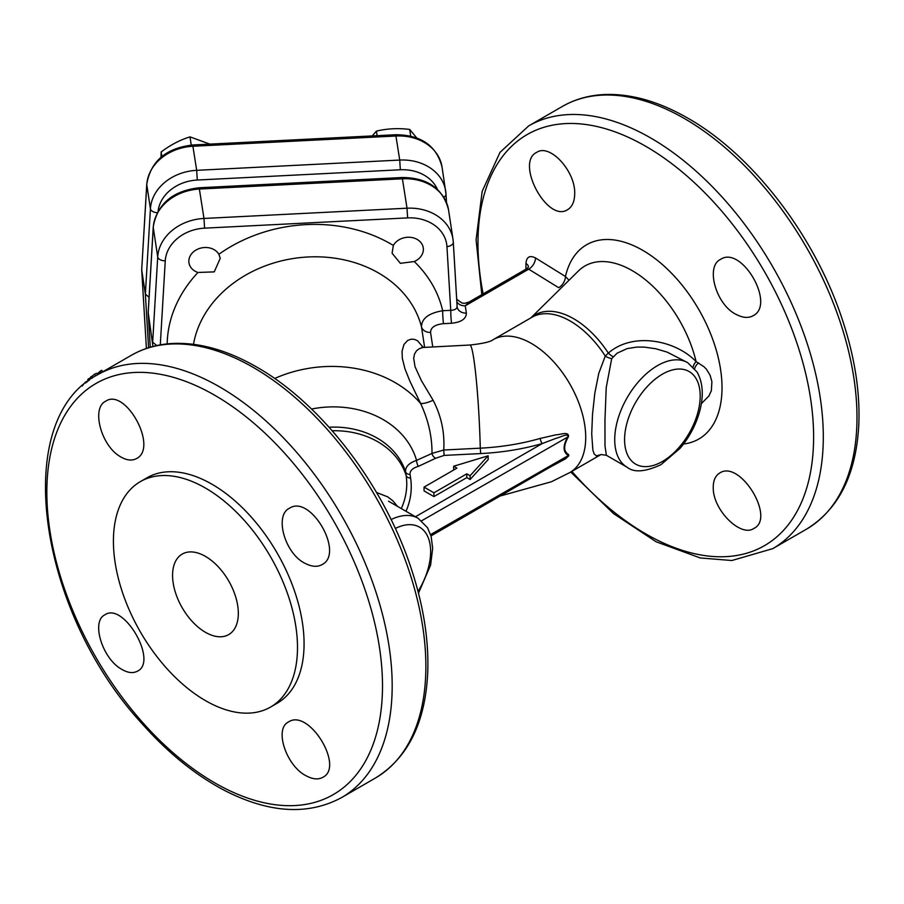 <?xml version="1.0" encoding="UTF-8"?>
<svg xmlns="http://www.w3.org/2000/svg" width="904" height="904" viewBox="0 0 904 904"><rect width="100%" height="100%" fill="white"/><g stroke="black" fill="none" stroke-linecap="round" stroke-linejoin="round"><path stroke-width="1.36" d="M96.683 373.273L97.7 374.731L96.683 373.273L94.491 374.222L87.891 379.703M102.773 371.793L101.723 370.29L100.242 371.148A248.724 143.6 -120 0 0 100.197 371.182L97.169 373.973M101.248 372.674L100.197 371.182M101.293 372.651L100.242 371.148M86.852 382.109L86.434 381.556L85.258 382.234A248.724 143.6 -120 0 0 82.174 386.008L82.219 386.076M87.383 381.691L86.795 382.03M85.801 382.968L85.258 382.234M226.746 635.557A46.488 26.837 -120 0 0 228.531 634.698A46.488 26.837 -120 0 0 229.695 582.707A46.488 26.837 -120 0 0 184.156 553.135A46.488 26.837 -120 0 0 182.043 554.175A46.488 26.837 -120 0 0 181.365 606.279A46.488 26.837 -120 0 0 226.746 635.557M197.965 272.466L214.248 271.878L220.248 258.307L218.87 254.273A15.809 12.859 171.4 0 0 201.196 247.99A15.809 12.859 171.4 0 0 188.834 261.222A15.809 12.859 171.4 0 0 188.959 262.793A15.809 12.859 171.4 0 0 197.965 272.466A139.465 113.441 -8.6 0 0 167.183 343.893M414.247 261.538A15.809 12.859 171.4 0 0 423.253 247.798A15.809 12.859 171.4 0 0 410.066 237.3A15.809 12.859 171.4 0 0 393.342 245.459L392.099 253.244L400.359 263.324L414.247 261.538A139.465 113.441 -8.6 0 1 442.689 310.727A9.3 0.667 -92.9 0 0 443.502 323.666C435.039 324.536 430.722 327.451 430.553 332.401L432.756 346.91M120.548 456.78C126.628 460.396 131.95 460.983 136.538 458.554C158.607 447.796 125.464 387.285 105.61 401.263C91.135 408.009 101.09 445.943 120.548 456.78M121.667 669.288C127.724 672.881 132.978 673.514 137.408 671.197C158.381 661.671 123.611 601.454 104.875 614.844C90.863 621.342 102.367 658.756 121.667 669.288M306.264 775.858C312.761 779.304 318.253 779.802 322.739 777.361C344.774 767.146 308.953 708.194 288.591 721.912C273.754 728.771 286.523 766.253 306.264 775.858M305.134 563.361C311.778 566.797 317.394 567.215 321.993 564.627C344.944 553.632 310.49 493.923 289.472 508.263C274.115 515.144 284.839 553.711 305.134 563.361M574.673 194.597C574.413 201.874 572.074 206.892 567.655 209.649C547.406 223.322 514.918 162.437 536.716 152.358C549.869 143.148 576.13 171.681 574.673 194.597M713.245 487.753C713.154 480.679 715.313 475.775 719.708 473.018C740.06 459.288 775.892 518.241 753.857 528.456C740.783 537.62 712.906 510.025 713.245 487.753M736.251 314.456C715.957 304.806 705.233 266.239 720.59 259.369C741.596 245.029 776.039 304.693 753.122 315.711C748.523 318.321 742.907 317.892 736.251 314.456M687.673 362.651L667.186 352.131L655.694 348.741L644.349 347.113L636.958 347.068L627.161 348.594L617.127 353.17L611.714 358.594L606.222 387.59L604.957 420.066L604.991 445.977L606.392 455.288L627.24 467.334A60.432 34.894 -60 0 1 627.24 397.545A60.432 34.894 -60 0 1 687.673 362.651L697.086 372.086C702.736 382.29 703.753 394.765 700.159 409.512C696.532 423.761 689.831 436.722 680.045 448.361L660.948 464.679C645.332 471.899 634.099 472.781 627.24 467.334M424.597 347.317L421.49 326.819C421.637 318.479 428.711 313.112 442.689 310.727L450.746 310.321C454.938 310.095 457.062 308.761 457.108 306.32L453.299 242.182A6.972 4.045 176.6 0 1 446.949 246.611A39.516 32.137 171.4 0 0 407.625 217.898L204.587 228.158A39.516 32.137 171.4 0 0 165.262 260.838L160.29 344.865M525.936 269.189A4774.713 2600.164 -62.7 0 1 525.947 263.448C526.523 256.883 529.71 255.052 535.507 257.956L565.452 276.488L568.989 280.263M500.081 496.036L551.372 481.764L569.825 472.555L600.81 454.655L596.357 455.887L594.075 453.785L592.866 450.045L591.713 433.92L592.515 414.303L594.809 393.251L598.753 373.408L605.273 356.063L608.336 353.091C633.354 331.282 676.215 340.638 696.091 361.6L704.08 366.798L706.487 369.34L710.126 375.284L711.9 381.725L711.358 390.652L708.917 395.963L701.357 403.647M205.457 488.058A130.176 75.156 60 0 1 290.489 602.765A130.176 75.156 60 0 1 270.533 707.075A130.176 75.156 60 0 1 140.369 631.919A130.176 75.156 60 0 1 140.369 481.617A130.176 75.156 60 0 1 205.457 488.058M140.369 481.617L146.945 477.82A130.176 75.156 60 0 1 212.022 484.261A130.176 75.156 60 0 1 297.066 598.968A130.176 75.156 60 0 1 277.11 703.278L270.533 707.075M401.297 508.568A169.5 97.858 0 0 0 406.111 475.402L405.557 471.764C405.286 466.814 408.947 463.029 416.552 460.385L431.999 453.424C432.123 436.53 428.304 419.851 420.563 403.387L409.761 380.878L404.947 368.809L402.314 358.289L402.054 351.283L403.952 344.503L407.602 340.469L411.173 339.158L414.371 339.35L417.569 340.763L423.14 347.283M453.65 466.238L488.16 455.797L488.16 459.594L470.08 479.515L466.792 477.617L433.92 496.601L424.055 490.906L424.055 487.109L456.938 468.136L453.65 466.238L453.65 470.035M376.527 492.477L387.771 496.895L392.844 500.793L397.557 506.409M698.498 362.843A9.3 4.543 -38.1 0 0 694.645 368.595M530.772 317.948L578.436 270.951A94.637 54.635 60 0 1 643.298 278.093A94.637 54.635 60 0 1 696.091 361.6A9.3 4.825 -39.7 0 0 693.153 366.922M530.93 317.858A77.202 44.578 60 0 1 608.336 353.091A9.3 3.774 -135 0 0 613.002 356.628M569.825 472.555A76.704 44.285 -120 0 0 569.825 383.974A76.704 44.285 -120 0 0 493.121 339.689L531.925 317.281A76.704 44.285 -120 0 1 605.273 356.063A9.3 5.006 -154.8 0 0 611.714 358.594M433.118 400.257C441.276 415.953 444.813 432.53 443.728 450.011L480.284 448.169A76.704 5.458 -92.9 0 0 469.956 345.023L422.925 347.475L419.343 348.628L416.518 350.775L414.507 354.052L413.682 358.334L415.038 366.719L421.332 380.516L433.118 400.257A16.272 4.147 -27.1 0 1 420.563 403.387A116.22 94.536 -8.6 0 0 274.635 378.482M415.467 516.749L542.242 443.559A4.644 1.695 74 0 1 540.23 438.417L556.163 434.767C560.118 434.835 568.932 431.016 568.514 436.587C563.395 445.48 563.395 451.446 568.514 454.486L568.842 455.74L565.542 458.814L550.174 467.119M431.999 453.424L443.728 450.011L444.124 455.413L435.751 458.215A4.644 3.085 51.1 0 1 431.999 453.424M152.923 346.481L148.188 312.309L153.239 227.006A6.972 4 3.4 0 0 153.262 227.492L148.211 312.795L150.256 347.226L148.188 312.592M165.262 260.838A6.972 4 3.4 0 1 157.714 256.905A46.488 37.81 -8.6 0 1 203.976 218.452L407.015 208.202A46.488 37.81 -8.6 0 1 452.983 239.187L448.52 209.784A46.488 37.81 171.4 0 0 402.562 178.789L199.524 189.038A46.488 37.81 171.4 0 0 153.262 227.492L157.714 256.905L152.663 342.209L156.821 345.554M535.507 257.956A9.3 5.548 -58.3 0 1 528.704 269.166L526.614 268.804L468.973 302.083L465.255 305.801L466.362 313.078C466.261 318.818 461.322 322.208 451.548 323.259L443.502 323.666M446.949 246.611L450.746 310.321A9.3 0.667 -92.9 0 0 451.548 323.259M456.848 301.812A9.3 7.56 171.4 0 0 465.255 305.801L528.704 269.166L558.649 287.687A9.3 5.548 -58.3 0 0 565.452 276.488A112.186 64.772 60 0 1 642.699 250.306A112.186 64.772 60 0 1 719.132 361.555A112.186 64.772 60 0 1 683.548 444M430.598 534.58L568.582 455.413L560.514 461.153L431.005 535.914M444.124 455.413L480.679 453.571A171.602 99.078 180 0 0 542.242 443.559L556.197 438.259C559.779 437.604 567.373 433.106 568.017 436.259C562.785 445.604 562.785 451.932 568.017 455.243A4.644 3.797 115.1 0 1 568.514 454.486M421.659 520.76L568.514 436.587M435.751 458.215L418.428 466.34A4.644 1.548 75.6 0 1 416.552 460.385A91.428 74.365 -8.6 0 0 311.541 409.037M488.16 455.797L470.08 475.719L466.792 473.832L433.92 492.804L433.92 496.601M433.92 492.804L424.055 487.109M466.792 473.832L466.792 477.617M470.08 475.719L470.08 479.515M149.07 297.292L145.374 294.082L141.725 270.013L146.403 348.458L141.702 269.81L146.776 184.71A6.972 4 -176.6 0 1 146.753 184.224C150.731 161.183 166.042 148.098 192.688 144.99L395.726 134.73C421.061 134.922 436.496 145.68 442.045 167.003A46.488 37.81 171.4 0 0 396.076 136.007L193.038 146.256A46.488 37.81 171.4 0 0 146.776 184.71L150.426 208.767A46.488 37.81 -8.6 0 1 196.688 170.325L192.688 144.99M146.753 184.224L141.702 269.81M209.886 144.12L189.998 136.877C180.088 139.905 170.472 144.945 161.161 151.985L161.002 157.217M189.998 136.877L191.241 145.081M161.161 151.985L161.85 156.516M372.245 135.916L376.392 131.125L377.081 135.679M416.71 137.905L409.693 129.441C398.28 127.995 387.183 128.56 376.392 131.125M409.693 129.441L410.687 136.063M95.677 375.928L94.491 374.222M100.502 373.103L99.632 371.883M89.372 380.177L88.321 378.719M92.129 378.222L90.942 376.539M341.633 797.554C308.253 815.555 269.381 813.272 225.028 790.684C195.84 775.429 168.167 753.077 142.03 723.663C38.081 611.228 10.136 419.58 97.564 374.798A244.069 140.911 60 0 1 219.604 386.889A244.069 140.911 60 0 1 379.047 601.974A244.069 140.911 60 0 1 341.633 797.554L375.318 778.095C407.614 758.196 425.072 723.381 427.682 673.683C429.061 640.778 423.547 605.646 411.139 568.288C383.929 485.154 321.688 403.817 256.77 367.092C227.175 350.063 198.97 342.198 172.155 343.486C157.16 344.345 143.533 348.3 131.249 355.351A244.069 140.911 60 0 1 253.289 367.442A244.069 140.911 60 0 1 412.732 582.526A244.069 140.911 60 0 1 375.318 778.095M418.032 591.442A53.46 30.872 120 0 0 428.575 538.603A53.46 30.872 120 0 0 395.319 528.467M391.082 519.574A60.432 34.894 -60 0 1 418.111 518.286L427.524 527.71L431.129 536.366L432.677 548.299L430.598 565.136L418.473 593.16M662.395 461.492A53.46 30.872 120 0 0 695.131 377.104A53.46 30.872 120 0 0 629.647 414.913A53.46 30.872 120 0 0 662.395 461.492M218.87 254.273A139.465 113.441 -8.6 0 1 393.342 245.459M430.553 332.401A9.3 7.56 171.4 0 1 421.49 326.819A116.22 94.536 171.4 0 0 304.422 257.211A116.22 94.536 171.4 0 0 193.501 344.311M684.407 118.537A244.069 140.911 60 0 1 843.85 333.621A244.069 140.911 60 0 1 806.436 529.202C838.731 509.291 856.178 474.487 858.8 424.778C860.179 391.873 854.664 356.741 842.257 319.383C815.046 236.249 752.806 154.912 687.887 118.198C658.293 101.158 630.077 93.293 603.262 94.581C588.278 95.451 574.65 99.406 562.367 106.446A244.069 140.911 60 0 1 684.407 118.537M481.821 294.67L476.092 239.797L482.182 191.32L500.002 152.38L528.682 125.905A244.069 140.911 60 0 1 650.71 137.984A244.069 140.911 60 0 1 810.165 353.068A244.069 140.911 60 0 1 772.75 548.649L806.436 529.202M483.131 293.913A237.345 137.035 60 0 1 645.784 146.324A237.345 137.035 60 0 1 809.261 478.329A237.345 137.035 60 0 1 571.837 471.391M214.677 395.229A237.345 137.035 60 0 1 360.018 769.824A237.345 137.035 60 0 1 69.325 602.007A237.345 137.035 60 0 1 214.677 395.229M418.428 466.34C412.665 468.012 409.862 470.69 410.043 474.385L410.597 478.024A174.009 100.457 180 0 1 405.998 511.291M410.597 478.024A4.644 3.785 171.4 0 1 406.111 475.402A79.032 64.286 171.4 0 0 332.209 430.767M410.043 474.385A4.644 3.785 171.4 0 1 405.557 471.764A79.032 64.286 171.4 0 0 329.079 427.23M480.679 453.571L480.284 448.169A167.104 96.479 0 0 0 540.23 438.417M453.299 242.396L457.108 306.32M407.625 217.898L407.015 208.202L402.212 177.512L199.174 187.772L203.976 218.452L204.587 228.158M452.983 239.187A46.488 37.81 -8.6 0 1 453.277 241.978A6.972 4.045 176.6 0 1 453.299 242.182L452.983 239.187M457.141 306.637A9.3 7.56 171.4 0 0 457.164 306.874A9.3 7.56 171.4 0 0 457.164 306.885A9.3 7.56 171.4 0 0 466.362 313.078M525.947 263.448A9.3 5.356 -179.9 0 1 528.433 266.827M437.412 189.32A39.516 32.137 171.4 0 0 400.336 169.771L197.287 180.032A39.516 32.137 171.4 0 0 158.11 211.129M148.572 347.735L145.374 294.082L150.426 208.767A6.972 4 -176.6 0 0 157.251 212.7M446.011 194.27L446.486 202.326M197.287 180.032L196.688 170.325L399.726 160.064L395.726 134.73M400.336 169.771L399.726 160.064A46.488 37.81 -8.6 0 1 445.683 191.06A46.488 37.81 -8.6 0 1 445.977 193.84A6.972 4.045 -3.4 0 1 446 194.055L442.045 167.003M443.898 197.185A6.972 4.045 -3.4 0 0 446 194.055L446.497 202.36M87.745 379.646L88.558 380.787M97.564 374.798L131.249 355.351M388.517 501.189L418.111 518.286M528.682 125.905L562.367 106.446M772.75 548.649L731.856 560.514L700.306 557.96L656.146 541.79L613.5 513.585L570.74 472.024M606.392 455.288L601.013 454.542M493.121 339.689C490.454 341.848 482.725 343.633 469.956 345.023M421.987 346.921L424.27 347.339M153.239 227.006C157.206 203.965 172.517 190.88 199.174 187.772M402.212 177.512C427.536 177.704 442.983 188.461 448.52 209.784M468.973 302.083L464.362 303.326L461.944 303.009L456.701 299.292M526.614 268.804L528.444 267.109"/></g></svg>
